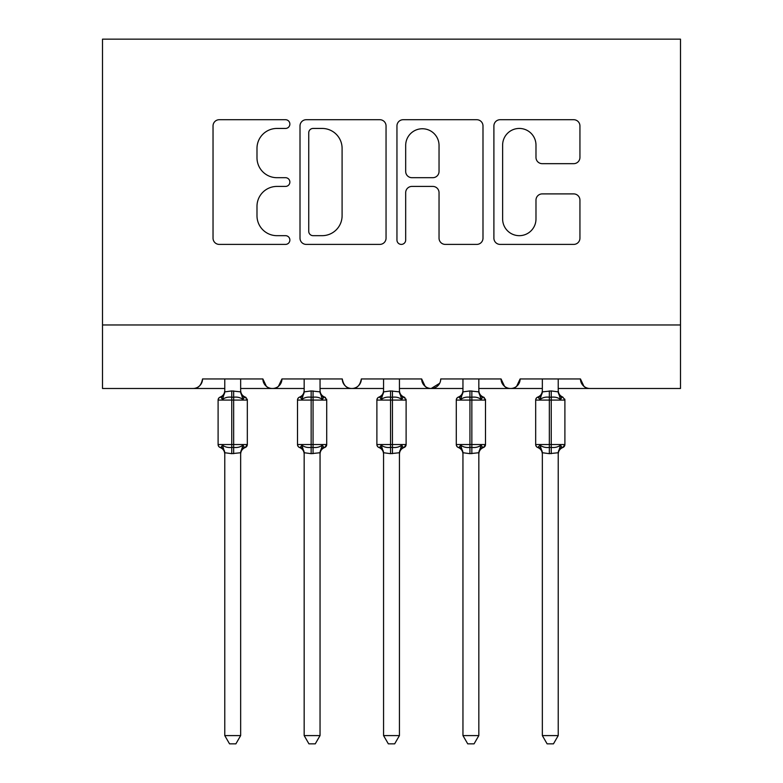 <?xml version="1.0" encoding="UTF-8"?>
<svg xmlns="http://www.w3.org/2000/svg" width="783" height="783" viewBox="0 0 783 783"><rect width="100%" height="100%" fill="white"/><g stroke="black" fill="none" stroke-linecap="round" stroke-linejoin="round"><path stroke-width="1.17" d="M289.876 124.076A4.365 4.365 0 0 0 285.511 119.711L219.269 119.711A6.235 6.235 0 0 0 213.035 125.946L213.035 238.169A6.235 6.235 0 0 0 219.269 244.404L285.511 244.404A4.365 4.365 0 0 0 289.876 240.038A4.365 4.365 0 0 0 285.511 235.673L276.947 235.673A19.947 19.947 0 0 1 256.99 215.726L256.99 206.369A19.947 19.947 0 0 1 276.947 186.423L285.511 186.423A4.365 4.365 0 0 0 289.876 182.057A4.365 4.365 0 0 0 285.511 177.692L276.947 177.692A19.947 19.947 0 0 1 256.99 157.745L256.99 148.388A19.947 19.947 0 0 1 276.947 128.441L285.511 128.441A4.365 4.365 0 0 0 289.876 124.076M573.704 163.667A6.235 6.235 0 0 0 579.939 157.432L579.939 125.946A6.235 6.235 0 0 0 573.704 119.711L500.131 119.711A6.235 6.235 0 0 0 493.897 125.946L493.897 238.169A6.235 6.235 0 0 0 500.131 244.404L573.704 244.404A6.235 6.235 0 0 0 579.939 238.169L579.939 200.135A6.235 6.235 0 0 0 573.704 193.9L542.218 193.9A6.235 6.235 0 0 0 535.983 200.135L535.983 218.995A16.678 16.678 0 0 1 519.305 235.673A16.678 16.678 0 0 1 502.627 218.995L502.627 145.119A16.678 16.678 0 0 1 519.305 128.441A16.678 16.678 0 0 1 535.983 145.119L535.983 157.432A6.235 6.235 0 0 0 542.218 163.667L573.704 163.667M102.504 324.965L680.496 324.965L680.496 39.15L102.504 39.15L102.504 388.485L193.019 388.485C198.07 388.662 201.241 385.49 202.543 378.952L262.882 378.952L266.367 386.322M386.048 125.946A6.235 6.235 0 0 0 379.814 119.711L306.241 119.711A6.235 6.235 0 0 0 300.006 125.946L300.006 238.169A6.235 6.235 0 0 0 306.241 244.404L379.814 244.404A6.235 6.235 0 0 0 386.048 238.169L386.048 125.946M403.186 119.711L476.759 119.711A6.235 6.235 0 0 1 482.994 125.946L482.994 238.169A6.235 6.235 0 0 1 476.759 244.404L445.273 244.404A6.235 6.235 0 0 1 439.038 238.169L439.038 192.657A6.235 6.235 0 0 0 432.803 186.423L411.917 186.423A6.235 6.235 0 0 0 405.682 192.657L405.682 240.038A4.365 4.365 0 0 1 401.317 244.404A4.365 4.365 0 0 1 396.952 240.038L396.952 125.946A6.235 6.235 0 0 1 403.186 119.711M240.655 388.485L272.406 388.485C267.355 388.662 264.184 385.49 262.882 378.952A9.523 9.523 0 0 0 272.406 388.485A9.523 9.523 0 0 0 281.939 378.952L342.279 378.952A9.523 9.523 0 0 0 351.802 388.485A9.523 9.523 0 0 0 361.335 378.952L421.665 378.952A9.523 9.523 0 0 0 431.198 388.485A9.523 9.523 0 0 0 440.721 378.952L501.061 378.952A9.523 9.523 0 0 0 510.594 388.485A9.523 9.523 0 0 0 520.118 378.952L580.457 378.952L583.942 386.322M478.834 388.485L510.594 388.485C515.645 388.662 518.816 385.49 520.118 378.952L516.633 386.322M542.345 388.485L510.594 388.485C505.534 388.662 502.363 385.49 501.061 378.952L504.546 386.322M399.438 388.485L431.198 388.485C426.148 388.662 422.967 385.49 421.665 378.952L425.149 386.322M304.166 388.485L272.406 388.485C277.466 388.662 280.637 385.49 281.939 378.952L278.454 386.322M580.457 378.952A9.523 9.523 0 0 0 589.981 388.485C584.93 388.662 581.759 385.49 580.457 378.952M680.496 324.965L680.496 388.485L558.23 388.485M193.019 388.485C198.07 388.662 201.251 385.49 202.543 378.952A9.523 9.523 0 0 1 193.019 388.485L224.77 388.485M320.041 388.485L351.802 388.485C356.852 388.662 360.033 385.49 361.335 378.952M383.562 388.485L351.802 388.485C346.752 388.662 343.571 385.49 342.279 378.952M462.959 388.485L431.198 388.485L439.694 383.269M313.102 128.441A4.365 4.365 0 0 0 308.737 132.807L308.737 231.308A4.365 4.365 0 0 0 313.102 235.673L322.146 235.673A19.947 19.947 0 0 0 342.093 215.726L342.093 148.388A19.947 19.947 0 0 0 322.146 128.441L313.102 128.441M439.038 145.432A16.678 16.678 0 0 0 422.36 128.755A16.678 16.678 0 0 0 405.682 145.432L405.682 171.457A6.235 6.235 0 0 0 411.917 177.692L432.803 177.692A6.235 6.235 0 0 0 439.038 171.457L439.038 145.432M247.144 399.036A3.171 3.171 0 0 1 247.32 400.074L245.236 397.089C242.348 395.855 240.821 393.673 240.655 390.531C240.821 393.673 242.348 395.855 245.236 397.089A3.171 3.171 0 0 1 246.156 397.617M224.77 453.063L224.77 453.063A6.988 6.665 0 0 0 221.1 447.201L220.189 447.514A3.171 3.171 0 0 1 218.105 444.538L247.32 444.538A3.171 3.171 0 0 1 245.236 447.514C242.348 448.757 240.821 450.939 240.655 454.081C240.821 450.939 242.348 448.757 245.236 447.514L247.32 444.538L247.32 400.074L218.105 400.074A3.171 3.171 0 0 1 220.189 397.089L221.1 397.412L220.189 397.089C223.077 395.855 224.604 393.673 224.77 390.531M224.77 391.549L224.77 391.549A6.988 6.665 180 0 1 221.1 397.412L222.47 399.457L224.77 391.872L231.758 390.932L240.655 391.872L240.655 378.952M240.655 391.549A6.988 6.665 180 0 0 244.325 397.412L242.955 399.457C240.371 397.51 237.269 396.766 233.667 397.216L231.758 397.216C228.156 396.766 225.054 397.51 222.47 399.457M221.1 447.201L222.47 445.155C225.054 447.103 228.156 447.847 231.758 447.387L233.667 447.387C237.269 447.847 240.371 447.103 242.955 445.155L244.325 447.201A6.988 6.665 0 0 0 240.655 453.063L240.655 453.063M224.77 735.589L224.77 452.731L231.758 453.67L240.655 452.731L240.655 735.589L235.889 743.85L229.536 743.85L224.77 735.589L240.655 735.589M224.77 378.952L224.77 391.872M240.655 391.872L242.955 399.457M222.47 445.155L224.77 452.731M242.955 445.155L240.655 452.731M326.54 399.036A3.171 3.171 0 0 1 326.717 400.074L324.632 397.089C321.744 395.855 320.218 393.673 320.041 390.531C320.218 393.673 321.744 395.855 324.632 397.089A3.171 3.171 0 0 1 325.542 397.617M304.166 453.063L304.166 453.063A6.988 6.665 0 0 0 300.496 447.201L299.586 447.514A3.171 3.171 0 0 1 297.501 444.538L326.717 444.538A3.171 3.171 0 0 1 324.632 447.514C321.744 448.757 320.218 450.939 320.041 454.081C320.218 450.939 321.744 448.757 324.632 447.514L326.717 444.538L326.717 400.074L297.501 400.074A3.171 3.171 0 0 1 299.586 397.089L300.496 397.412L299.586 397.089C302.473 395.855 304 393.673 304.166 390.531M405.937 399.036A3.171 3.171 0 0 1 406.113 400.074L404.028 397.089C401.141 395.855 399.604 393.673 399.438 390.531C399.604 393.673 401.141 395.855 404.028 397.089A3.171 3.171 0 0 1 404.938 397.617M383.562 453.063L383.562 453.063A6.988 6.665 0 0 0 379.892 447.201L378.972 447.514A3.171 3.171 0 0 1 376.887 444.538L406.113 444.538A3.171 3.171 0 0 1 404.028 447.514C401.141 448.757 399.604 450.939 399.438 454.081C399.604 450.939 401.141 448.757 404.028 447.514L406.113 444.538L406.113 400.074L376.887 400.074A3.171 3.171 0 0 1 378.972 397.089L379.892 397.412L378.972 397.089C381.859 395.855 383.396 393.673 383.562 390.531M485.333 399.036A3.171 3.171 0 0 1 485.499 400.074L483.414 397.089C480.527 395.855 479 393.673 478.834 390.531C479 393.673 480.527 395.855 483.414 397.089A3.171 3.171 0 0 1 484.334 397.617M462.959 453.063L462.959 453.063A6.988 6.665 0 0 0 459.288 447.201L458.368 447.514A3.171 3.171 0 0 1 456.283 444.538L485.499 444.538A3.171 3.171 0 0 1 483.414 447.514C480.527 448.757 479 450.939 478.834 454.081C479 450.939 480.527 448.757 483.414 447.514L485.499 444.538L485.499 400.074L456.283 400.074A3.171 3.171 0 0 1 458.368 397.089L459.288 397.412L458.368 397.089C461.256 395.855 462.782 393.673 462.959 390.531M462.959 391.549L462.959 391.549A6.988 6.665 180 0 1 459.288 397.412L460.649 399.457L462.949 391.872L469.937 390.932L478.834 391.872L478.834 378.952M564.719 399.036A3.171 3.171 0 0 1 564.895 400.074L535.68 400.074L535.68 444.538A3.171 3.171 0 0 0 537.764 447.514L540.045 445.155C542.629 447.103 545.731 447.847 549.333 447.387L551.242 447.387C554.844 447.847 557.946 447.103 560.53 445.155L561.9 447.201A6.988 6.665 0 0 0 558.23 453.063L558.23 453.063M564.895 444.538A3.171 3.171 0 0 1 562.811 447.514C559.923 448.757 558.396 450.939 558.23 454.081C558.396 450.939 559.923 448.757 562.811 447.514L564.895 444.538L564.895 400.074L564.895 444.538L551.242 444.538L551.242 397.216L549.333 397.216C545.731 396.766 542.629 397.51 540.045 399.457L537.764 397.089A3.171 3.171 0 0 0 535.68 400.074L535.68 444.538L549.333 444.538L549.333 453.67L542.345 452.731L542.345 735.589L558.23 735.589L558.23 452.731L549.333 453.67M542.345 453.063L542.345 453.063A6.988 6.665 0 0 0 538.675 447.201M320.041 391.549A6.988 6.665 180 0 0 323.712 397.412L322.351 399.457C319.758 397.51 316.665 396.766 313.063 397.216L311.154 397.216C307.553 396.766 304.45 397.51 301.866 399.457L300.496 397.412A6.988 6.665 180 0 0 304.166 391.549L304.166 391.549M300.496 447.201L301.866 445.155C304.45 447.103 307.553 447.847 311.154 447.387L313.063 447.387C316.665 447.847 319.758 447.103 322.351 445.155L323.712 447.201A6.988 6.665 0 0 0 320.041 453.063L320.041 453.063M304.166 735.589L304.166 452.731L311.154 453.67L320.051 452.731L320.041 735.589L315.275 743.85L308.933 743.85L304.166 735.589L320.041 735.589M320.041 378.952L320.051 391.872L322.351 399.457M304.166 378.952L304.166 391.872L311.154 390.932L320.051 391.872M301.866 399.457L304.166 391.872M301.866 445.155L304.166 452.731M322.351 445.155L320.051 452.731M399.438 391.549A6.988 6.665 180 0 0 403.108 397.412L401.748 399.457C399.154 397.51 396.061 396.766 392.449 397.216L390.551 397.216C386.939 396.766 383.846 397.51 381.252 399.457L379.892 397.412A6.988 6.665 180 0 0 383.562 391.549L383.562 391.549M379.892 447.201L381.252 445.155C383.846 447.103 386.939 447.847 390.551 447.387L392.449 447.387C396.061 447.847 399.154 447.103 401.748 445.155L403.108 447.201A6.988 6.665 0 0 0 399.438 453.063L399.438 453.063M383.562 735.589L383.553 452.731L390.551 453.67L399.447 452.731L399.438 735.589L394.671 743.85L388.329 743.85L383.562 735.589L399.438 735.589M399.438 378.952L399.447 391.872L401.748 399.457M383.562 378.952L383.553 391.872L390.551 390.932L399.447 391.872M381.252 399.457L383.553 391.872M381.252 445.155L383.553 452.731M401.748 445.155L399.447 452.731M478.834 391.549A6.988 6.665 180 0 0 482.504 397.412L481.134 399.457C478.55 397.51 475.447 396.766 471.846 397.216L469.937 397.216C466.335 396.766 463.242 397.51 460.649 399.457M459.288 447.201L460.649 445.155C463.242 447.103 466.335 447.847 469.937 447.387L471.846 447.387C475.447 447.847 478.55 447.103 481.134 445.155L482.504 447.201A6.988 6.665 0 0 0 478.834 453.063L478.834 453.063M462.959 735.589L462.949 452.731L469.937 453.67L478.834 452.731L478.834 735.589L474.067 743.85L467.725 743.85L462.959 735.589L478.834 735.589M462.959 378.952L462.949 391.872M478.834 391.872L481.134 399.457M460.649 445.155L462.949 452.731M481.134 445.155L478.834 452.731M558.23 378.952L558.23 391.872L560.53 399.457C557.946 397.51 554.844 396.766 551.242 397.216L551.242 390.932L558.23 391.872M542.345 378.952L542.345 391.872L551.242 390.932M558.23 391.549A6.988 6.665 180 0 0 561.9 397.412L560.53 399.457M542.345 390.531C542.179 393.673 540.652 395.855 537.764 397.089L538.675 397.412A6.988 6.665 180 0 0 542.345 391.549L542.345 391.549M540.045 399.457L542.345 391.872M540.045 445.155L542.345 452.731M560.53 445.155L558.23 452.731M558.23 735.589L553.464 743.85L547.111 743.85L542.345 735.589M231.758 390.932L231.758 453.67M233.667 453.67L233.667 390.932M311.154 390.932L311.154 453.67M313.063 453.67L313.063 390.932M390.551 390.932L390.551 453.67M392.449 453.67L392.449 390.932M469.937 390.932L469.937 453.67M471.846 453.67L471.846 390.932M549.333 390.932L549.333 444.538L551.242 444.538L551.242 453.67M247.32 444.538L247.32 400.074M219.269 446.995L218.281 445.576M219.269 397.617L218.281 399.036M218.105 444.538L218.105 400.074M220.189 447.514C223.077 448.757 224.604 450.939 224.77 454.081M326.717 444.538L326.717 400.074M298.666 446.995L297.667 445.576M298.666 397.617L297.667 399.036M406.113 444.538L406.113 400.074M378.062 446.995L377.063 445.576M378.062 397.617L377.063 399.036M485.499 444.538L485.499 400.074M457.458 446.995L456.46 445.576M457.458 397.617L456.46 399.036M536.844 446.995L535.856 445.576M536.844 397.617L535.856 399.036M562.811 397.089C559.923 395.855 558.396 393.673 558.23 390.531C558.396 393.673 559.923 395.855 562.811 397.089L564.895 400.074M297.501 444.538L297.501 400.074M299.586 447.514C302.473 448.757 304 450.939 304.166 454.081M376.887 444.538L376.887 400.074M378.972 447.514C381.859 448.757 383.396 450.939 383.562 454.081M456.283 444.538L456.283 400.074M458.368 447.514C461.256 448.757 462.782 450.939 462.959 454.081M537.764 447.514C540.652 448.757 542.179 450.939 542.345 454.081"/></g></svg>
